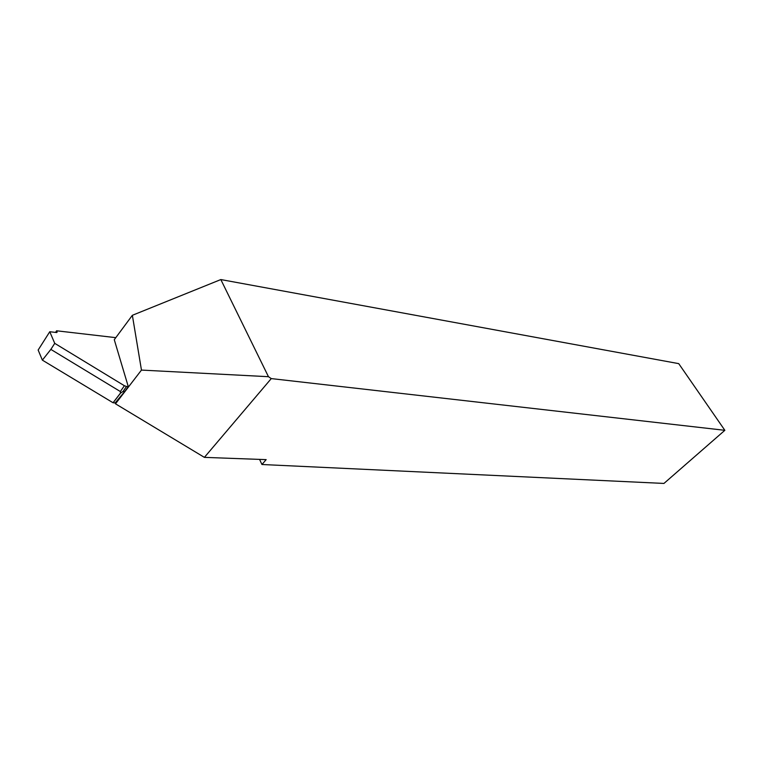 <?xml version="1.0" encoding="UTF-8"?>
<svg xmlns="http://www.w3.org/2000/svg" width="763" height="763" viewBox="0 0 763 763"><rect width="100%" height="100%" fill="white"/><g stroke="black" fill="none" stroke-linecap="round" stroke-linejoin="round"><path stroke-width="1.14" d="M38.15 350.036L49.767 331.733L38.15 350.036L42.366 360.136L113.048 402.75L120.468 393.126L120.354 391.543L124.398 385.735L126.505 386.469L123.043 391.448L124.674 391.572L115.223 402.854L115.499 403.818L204.398 457.371L266.163 459.631L261.947 464.505L259.563 459.393M141.46 370.084L132.361 315.3L220.831 279.563L268.462 376.703L141.46 370.084L115.499 403.818M204.398 457.371L271.266 378.591L268.462 376.703M124.674 391.572L128.279 386.622L114.278 339.707L132.361 315.3M261.947 464.505L663.953 483.437L724.85 430.313L678.727 363.636L220.831 279.563M724.85 430.313L271.266 378.591M49.767 331.733L56.615 332.525L49.767 331.733L54.736 343.35L50.854 349.397L120.354 391.543M42.366 360.136L50.854 349.397M124.398 385.735L54.736 343.35M126.505 386.469L128.279 386.622M56.615 332.525L57.139 332.096L56.586 330.789L115.795 337.656M115.232 402.902L113.048 402.75M56.586 330.789L55.556 332.401M123.043 391.448L120.468 393.126M120.697 392.935L113.115 402.75M57.111 332L56.777 332.525"/></g></svg>
